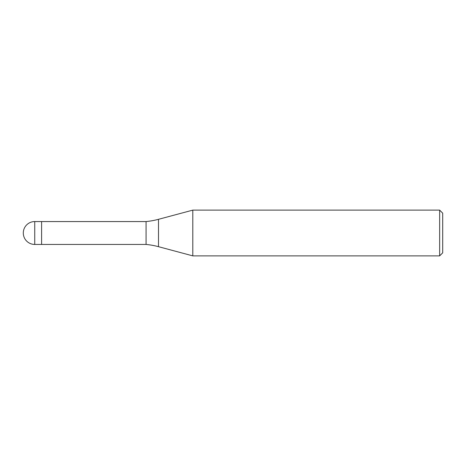 <?xml version="1.0" encoding="UTF-8"?>
<svg xmlns="http://www.w3.org/2000/svg" width="466" height="466" viewBox="0 0 466 466"><rect width="100%" height="100%" fill="white"/><g stroke="black" fill="none" stroke-linecap="round" stroke-linejoin="round"><path stroke-width="0.7" d="M146.068 244.44L41.602 244.44L41.602 221.56L146.068 221.56A76.255 76.255 0 0 0 158.498 219.317L192.796 210.125L439.648 210.125L442.7 213.172L442.7 252.828L439.648 255.875L192.796 255.875L158.498 246.683A76.255 76.255 0 0 0 146.068 244.44L146.068 221.56M192.796 255.875L192.796 210.125L192.796 255.875M439.648 255.875L439.648 210.125M34.74 244.44L41.602 244.44L41.602 221.56L34.74 221.56A11.44 11.44 0 0 0 23.3 233A11.44 11.44 0 0 0 34.74 244.44L34.74 221.56M158.498 246.683L158.498 219.317"/></g></svg>
